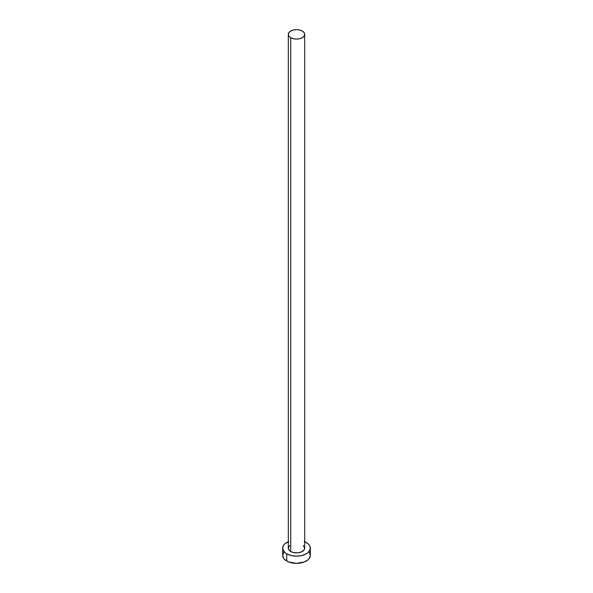 <?xml version="1.0" encoding="UTF-8"?>
<svg xmlns="http://www.w3.org/2000/svg" width="593" height="593" viewBox="0 0 593 593"><rect width="100%" height="100%" fill="white"/><g stroke="black" fill="none" stroke-linecap="round" stroke-linejoin="round"><path stroke-width="0.89" d="M288.317 34.372L288.939 36.18L290.718 37.715L293.372 38.738L296.5 39.094L299.628 38.738L302.282 37.715L304.061 36.18L304.683 34.372L304.061 32.563L302.282 31.036L299.628 30.013L296.5 29.65L293.372 30.013L290.718 31.036L288.939 32.563L288.317 34.372L288.317 548.162A8.183 4.722 0 0 0 290.718 551.505L290.718 37.715A8.183 4.722 180 0 1 288.317 34.372A8.183 4.722 180 0 1 293.372 30.013A8.183 4.722 180 0 1 302.282 31.036A8.183 4.722 180 0 1 304.683 34.372A8.183 4.722 180 0 1 299.628 38.738A8.183 4.722 180 0 1 290.718 37.715L290.718 551.505A8.183 4.722 0 0 0 299.628 552.528A8.183 4.722 0 0 0 304.683 548.162L304.061 549.97L301.044 552.09L298.094 552.795L293.372 552.528L290.718 551.505L288.939 549.97L288.317 548.162L289.695 545.538M304.683 541.713A13.847 7.991 180 0 1 306.292 542.513A13.847 7.991 180 0 1 310.347 548.162A13.847 7.991 180 0 1 301.8 555.552A13.847 7.991 180 0 1 286.708 553.818L286.708 561.008A13.847 7.991 0 0 0 301.8 562.742A13.847 7.991 0 0 0 310.347 555.359L309.287 552.298M283.713 552.298L282.653 555.359A13.847 7.991 0 0 0 286.708 561.008L286.708 553.818A13.847 7.991 180 0 1 282.653 548.162A13.847 7.991 180 0 1 288.317 541.713M288.806 541.52L284.988 543.722L283.713 545.108L282.92 546.605L282.92 549.726L284.988 552.602L286.708 553.818L291.2 555.552L296.5 556.16L301.8 555.552L306.292 553.818L308.012 552.602L310.08 549.726L310.08 546.605L309.287 545.108L308.012 543.722L304.194 541.52M303.305 545.538L304.683 548.162L304.683 34.372M282.653 548.162L282.653 555.359L283.713 558.413L284.988 559.799L288.806 562.001L296.5 563.35L304.194 562.001L308.012 559.799L309.287 558.413L310.347 555.359L310.347 548.162"/></g></svg>
